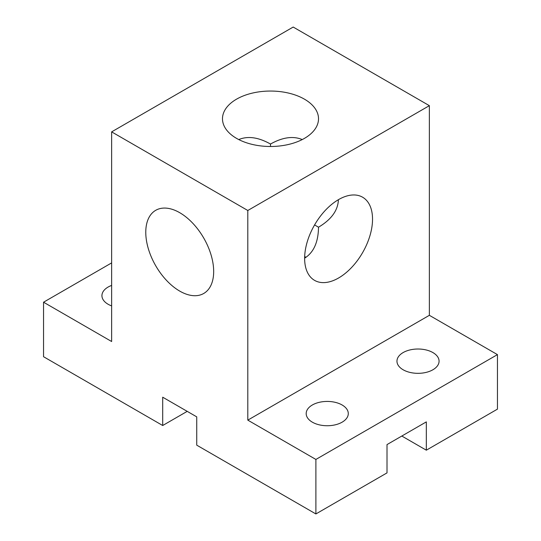 <?xml version="1.0" encoding="UTF-8"?>
<svg xmlns="http://www.w3.org/2000/svg" width="541" height="541" viewBox="0 0 541 541"><rect width="100%" height="100%" fill="white"/><g stroke="black" fill="none" stroke-linecap="round" stroke-linejoin="round"><path stroke-width="0.81" d="M432.901 369.767A21.052 12.159 180 0 1 409.956 372.404A21.052 12.159 180 0 1 396.959 361.172A21.052 12.159 180 0 1 403.126 352.576A21.052 12.159 180 0 1 426.071 349.939A21.052 12.159 180 0 1 439.069 361.172A21.052 12.159 180 0 1 432.901 369.767M342.122 422.176A21.052 12.159 180 0 1 319.176 424.813A21.052 12.159 180 0 1 306.186 413.581A21.052 12.159 180 0 1 312.346 404.986A21.052 12.159 180 0 1 335.292 402.355A21.052 12.159 180 0 1 348.289 413.581A21.052 12.159 180 0 1 342.122 422.176M111.635 305.895A21.052 12.159 180 0 1 101.931 295.656A21.052 12.159 180 0 1 108.099 287.061A21.052 12.159 180 0 1 111.635 285.418M302.25 139.564C293.121 135.777 282.537 137.272 270.5 144.041L270.5 146.489M270.5 144.041L270.5 144.041C258.463 137.272 247.879 135.777 238.75 139.564M338.585 277.993A48.014 27.719 -60 0 1 314.578 280.373A48.014 27.719 -60 0 1 307.22 241.895A48.014 27.719 -60 0 1 338.585 199.588A48.014 27.719 -60 0 1 362.592 197.208A48.014 27.719 -60 0 1 369.949 235.687A48.014 27.719 -60 0 1 338.585 277.993M145.772 232.292A48.014 27.719 60 0 1 155.713 210.314A48.014 27.719 60 0 1 192.711 223.176A48.014 27.719 60 0 1 213.675 271.494A48.014 27.719 60 0 1 203.727 293.472A48.014 27.719 60 0 1 166.729 280.61A48.014 27.719 60 0 1 145.772 232.292M304.455 138.368A48.014 27.719 180 0 1 252.126 144.379A48.014 27.719 180 0 1 222.486 118.77A48.014 27.719 180 0 1 236.545 99.165A48.014 27.719 180 0 1 288.874 93.16A48.014 27.719 180 0 1 318.514 118.77A48.014 27.719 180 0 1 304.455 138.368M187.213 411.356L162.699 425.51L162.699 397.202L196.741 416.861L196.741 445.162L315.89 513.95L387.011 472.888L387.011 444.587L426.328 421.885L426.328 450.186L401.814 436.039M426.328 450.186L497.45 409.131L497.45 354.619L429.365 315.315L429.365 105.664L293.195 27.05L111.635 131.869L247.805 210.49L247.805 420.134L315.89 459.444L315.89 513.95M162.699 425.51L43.551 356.715L43.551 302.209L111.635 341.52L111.635 131.869M315.89 459.444L497.45 354.619M304.671 256.529A48.014 27.719 180 0 1 305.976 257.327M314.578 224.928L318.514 227.206C318.304 242.179 313.679 252.505 304.63 258.179M318.514 227.206L318.514 227.206C331.376 219.538 338.01 210.368 338.402 199.69M43.551 302.209L111.635 262.899M247.805 420.134L429.365 315.315M247.805 210.49L429.365 105.664"/></g></svg>
